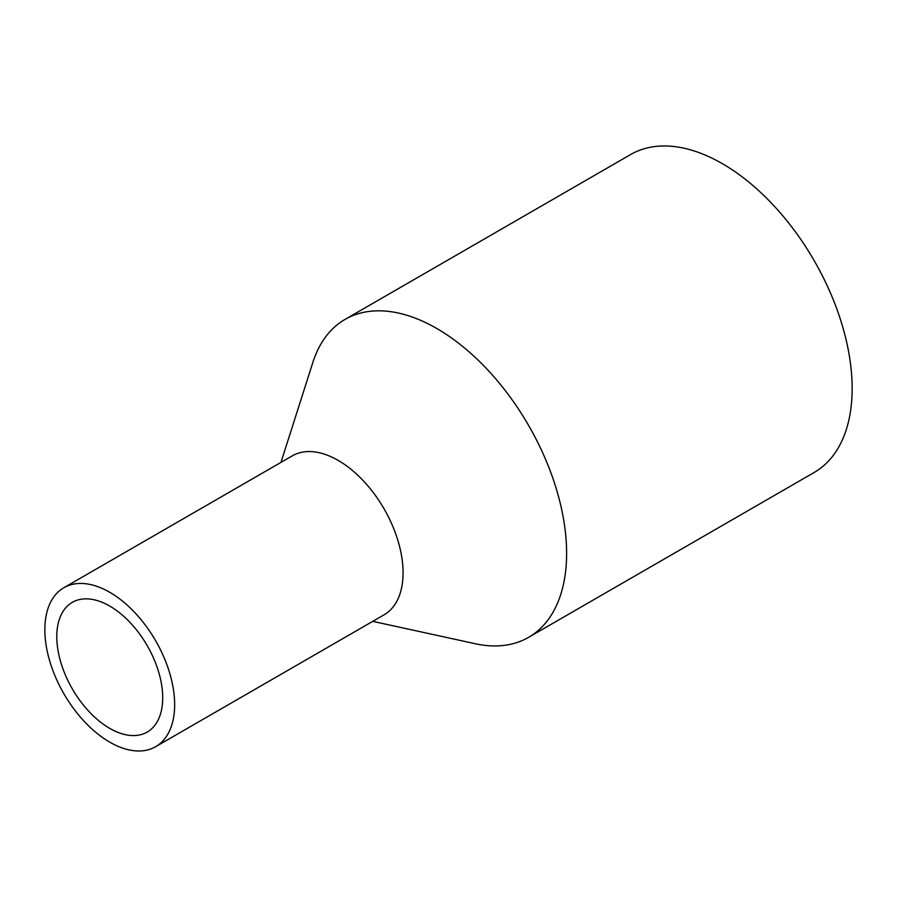 <?xml version="1.0" encoding="UTF-8"?>
<svg xmlns="http://www.w3.org/2000/svg" width="897" height="897" viewBox="0 0 897 897"><rect width="100%" height="100%" fill="white"/><g stroke="black" fill="none" stroke-linecap="round" stroke-linejoin="round"><path stroke-width="1.35" d="M280.963 462.392L312.885 362.321A183.549 105.969 60 0 1 345.042 319.422A183.549 105.969 60 0 1 486.488 368.6A183.549 105.969 60 0 1 566.612 553.314A183.549 105.969 60 0 1 528.591 637.341A183.549 105.969 60 0 1 475.365 643.743L372.737 621.352M345.042 319.422L630.58 154.564A183.549 105.969 60 0 1 772.025 203.742A183.549 105.969 60 0 1 852.15 388.468A183.549 105.969 60 0 1 814.14 472.495L528.591 637.341M63.855 587.737L292.287 455.855A91.774 52.99 60 0 1 363.016 480.444A91.774 52.99 60 0 1 403.078 572.802A91.774 52.99 60 0 1 384.062 614.815L155.63 746.696A91.774 52.99 60 0 1 84.912 722.107A91.774 52.99 60 0 1 44.85 629.75A91.774 52.99 60 0 1 63.855 587.737A91.774 52.99 60 0 1 134.584 612.326A91.774 52.99 60 0 1 174.646 704.683A91.774 52.99 60 0 1 155.63 746.696M56.791 636.646A74.888 43.235 60 0 1 72.298 602.358A74.888 43.235 60 0 1 130.009 622.428A74.888 43.235 60 0 1 162.705 697.788A74.888 43.235 60 0 1 147.186 732.075A74.888 43.235 60 0 1 89.476 712.016A74.888 43.235 60 0 1 56.791 636.646"/></g></svg>
